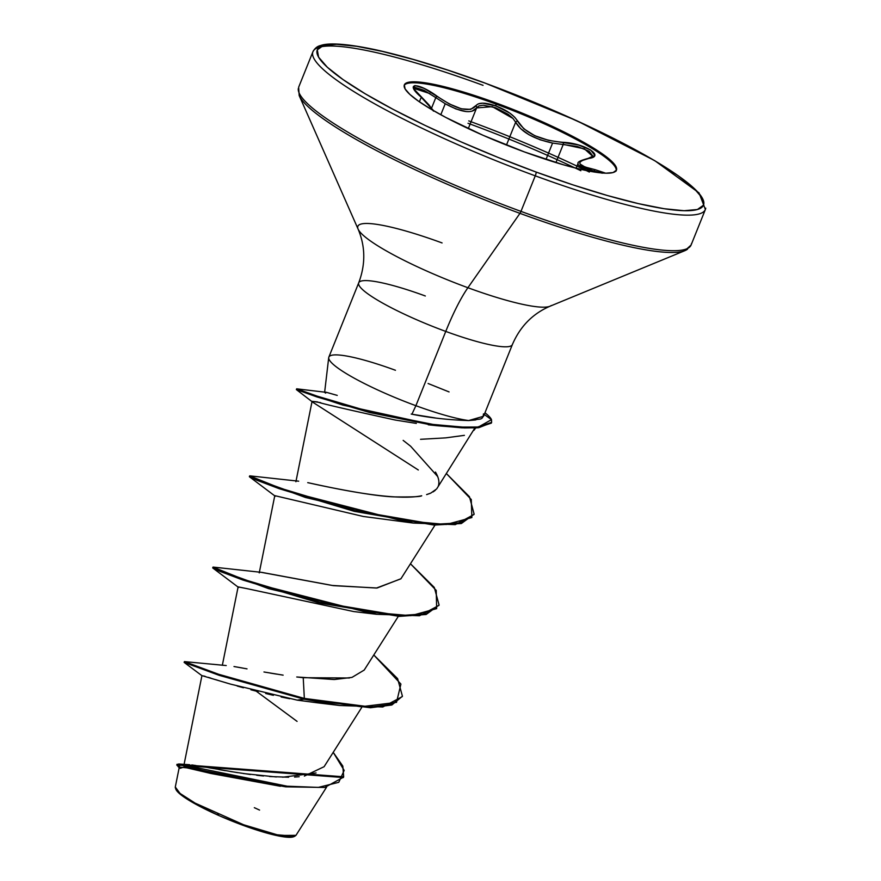 <?xml version="1.0" encoding="UTF-8"?>
<svg xmlns="http://www.w3.org/2000/svg" width="881" height="881" viewBox="0 0 881 881"><rect width="100%" height="100%" fill="white"/><g stroke="black" fill="none" stroke-linecap="round" stroke-linejoin="round"><path stroke-width="1.32" d="M578.244 165.077L594.135 171.233A1.685 0.914 -78.3 0 1 595.248 169.703L605.688 173.194L595.248 169.703A1.685 0.914 101.7 0 0 594.135 171.233L593.849 171.949L594.135 171.233L602.285 173.194M546.011 159.428L552.585 143.063L540.229 139.826L529.118 134.826L520.638 128.637L515.649 122.217L506.465 145.068L515.649 122.217C521.354 132.018 533.666 138.967 552.585 143.063L546.011 159.428M440.797 114.75L445.235 103.727L440.797 114.75M421.096 97.064A1.685 0.804 132.5 0 0 421.008 96.943C409.478 85.248 415.513 89.51 413.839 88.254L415.403 87.527L423.915 90.236L435.787 97.626L431.657 107.889L435.787 97.626L445.235 103.727C461.71 112.614 472.172 114.012 476.61 107.922L472.007 111.226M404.192 85.391A114.299 17.763 -158.1 0 1 495.882 104.046L496.289 103.055A114.299 17.763 -158.1 0 1 616.623 169.416A114.299 17.763 -158.1 0 1 524.503 151.961L563.73 164.879L580.634 169.295L594.84 172.103L605.798 173.205L613.088 172.544L616.436 170.154L615.709 166.124L610.929 160.606L602.296 153.823L590.127 146.026L557.177 128.626L537.663 119.695L517.103 111.05L476.015 95.985L457.063 90.137L425.952 82.913L414.984 81.812L407.694 82.473L404.346 84.862L405.073 88.893L409.852 94.399L418.497 101.183L430.666 108.98L445.896 117.492L483.118 135.322L524.503 151.961A114.299 17.763 -158.1 0 1 404.159 85.589A114.299 17.763 -158.1 0 1 496.289 103.055L495.882 104.046A114.299 17.763 21.9 0 0 404.522 84.961M515.649 122.217A1.685 1.41 154.1 0 1 517.654 121.259C514.185 115.356 506.971 110.257 495.992 105.973C485.156 102.273 478.427 102.251 475.795 105.929A1.685 1.553 27.3 0 1 476.61 107.922L468.296 128.604L476.61 107.922L478.967 105.896L483.206 105.18L495.574 107.735L508.282 114.365L512.896 118.34L515.649 122.217A1.685 1.41 -25.9 0 1 517.654 121.259C525.494 133.372 540.593 140.398 562.97 142.315A1.685 0.694 92.7 0 1 563.267 144.352L555.944 162.567L563.267 144.352A1.685 0.694 -87.3 0 0 562.97 142.315C584.367 143.096 605.798 156.499 588.728 158.415A1.685 1.255 -100.1 0 0 588.2 158.36A1.685 1.255 79.9 0 1 588.728 158.415C575.04 161.939 577.209 165.694 595.248 169.703L584.94 166.994L579.929 163.921L579.841 162.324L581.372 160.794L592.891 157.137L594.719 155.199L590.644 149.968L578.178 144.858L548.698 140.376L534.778 135.707L523.843 128.824L514.669 117.195L509.67 113.021L495.992 105.973L495.882 104.046L495.992 105.973L482.788 103.165L478.273 103.859L470.729 109.376L461.38 108.815L449.431 104.002L424.102 88.375L414.929 85.545L413.762 88.838L428.992 104.916L433.463 111.127M243.696 824.814L251.03 827.391M254.334 807.679L259.576 810.08M296.005 835.287L294.739 836.278L275.764 834.659L243.707 824.792L243.288 825.398A64.17 9.977 21.9 0 0 293.362 836.84M442.075 242.936A104.663 16.265 21.9 0 0 358.204 229.313A104.663 16.265 21.9 0 0 467.91 287.724L519.966 213.356A3.359 0.65 -69.9 0 0 520.968 211.385L535.263 175.837A3.359 0.65 -69.9 0 0 536.077 172.037A208.136 32.355 -158.1 0 1 318.614 57.188A208.136 32.355 -158.1 0 1 484.704 82.979A208.136 32.355 -158.1 0 1 702.168 197.829A208.136 32.355 -158.1 0 1 536.077 172.037A3.359 0.65 110.1 0 1 535.263 175.837A211.495 32.872 21.9 0 0 705.725 208.136A211.495 32.872 -158.1 0 1 535.263 175.837L520.968 211.385A211.495 32.872 21.9 0 0 691.431 243.696A211.495 32.872 -158.1 0 1 520.968 211.385A3.359 0.65 110.1 0 1 519.966 213.356A210.504 32.718 21.9 0 0 687.565 249.125A210.504 32.718 -158.1 0 1 519.966 213.356L467.91 287.724A104.663 16.265 21.9 0 0 551.242 305.509A104.663 16.265 21.9 0 1 467.91 287.724A74.643 14.327 -69.9 0 0 445.764 331.421A82.803 12.874 -158.1 0 1 358.578 283.341A82.803 12.874 -158.1 0 1 425.325 295.983M589.345 172.048A211.495 32.872 21.9 0 0 468.758 120.895A211.495 32.872 -158.1 0 1 558.047 157.336M580.854 170.716A210.504 32.718 21.9 0 0 468.009 123.274A210.504 32.718 -158.1 0 1 547.619 155.419M464.408 435.346L445.709 437.868L420.545 439.311M325.706 393.091C324.12 392.265 324.318 391.99 326.289 392.287L337.236 395.393M411.196 414.07L411.923 414.213L415.898 405.7A82.803 12.874 -158.1 0 1 328.712 358.082A82.803 12.874 -158.1 0 1 395.459 370.273M324.649 392.177L328.712 357.631A82.803 12.874 21.9 0 0 415.898 405.7L445.764 331.421A82.803 12.874 -158.1 0 0 512.511 344.064A82.803 12.874 -158.1 0 1 445.764 331.421L415.898 405.7A82.803 12.874 21.9 0 0 468.67 420.556L483.559 416.261L512.368 344.592C520.109 326.51 532.631 313.724 549.942 306.258L684.955 250.633L691.089 245.028L705.384 209.469L699.04 192.895L654.726 160.639L576.835 120.741L484.627 82.902C443.617 67.892 407.595 56.924 376.572 49.986C341.487 42.398 326.388 43.367 320.739 45.493C317.49 46.131 314.88 48.202 312.931 51.704L298.637 87.252L299.188 95.555L358.127 229.148C365.45 246.526 365.648 264.41 358.71 282.823L328.855 357.102M185.858 764.609L186.772 764.576M188.016 764.598L189.668 764.719M191.794 764.95L195.978 765.545M237.672 772.681L204.139 766.911M207.839 767.571L213.83 768.639M218.653 769.498L225.338 770.666M230.558 771.536L250.479 774.509M256.69 775.269L263.529 775.996M269.575 776.524L288.616 777.24M294.562 777.064L299.177 776.734M304.385 776.084L324.098 766.701L361.662 707.564M247.021 668.866L233.994 666.532M237.617 667.148L242.429 668.018M283.131 675.143L263.959 671.983M270.17 673.062L276.48 674.108M349.416 677.996L303.229 677.698L296.765 676.982L334.229 679.526L351.993 677.39L364.216 670.056L398.333 616.337M261.404 572.364L332.104 585.447L376.451 588.045L400.877 578.839L435.005 525.12M309.308 482.975C333.877 488.283 393.818 501.531 421.713 495.772C420.435 496.719 411.636 497.104 395.305 496.906C376.969 496.664 335.837 488.944 309.308 482.975L307.722 482.656M427.065 494.472L430.137 493.371M433.045 491.928L435.291 490.299M436.855 488.636L474.903 427.946M438.397 485.772C439.608 481.896 438.617 477.326 435.434 472.051M320.662 402.661L312.072 401.329L317.479 401.901C318.724 402.87 344.581 408.916 395.051 420.006L416.339 423.409M363.335 516.475L274.784 495.651L363.291 516.464L413.299 523.072L305.322 497.435L249.51 476.83L275.301 496.267M238.101 586.911L247.032 588.651L238.112 586.867L222.331 665.298M318.206 702.895L297.227 700.142L230.569 684.13L201.936 675.617L184.085 764.356M289.673 698.732L281.16 697.003M273.396 695.307L265.699 693.512M258.067 691.629L250.92 689.79M243.387 687.764L237.154 686.024M230.459 684.097L225.481 682.632M219.567 680.848L215.548 679.603M210.977 678.183L208.379 677.368M205.207 676.388L203.72 675.958M280.389 786.27L210.735 773.452L187.675 767.946L179.306 767.098L175.297 787.008L180.054 793.451L195.142 803.131L243.707 824.792L279.365 835.441L295.961 835.353L326.576 787.162M243.332 773.529L276.315 776.965M282.636 777.207L316.059 772.956M297.073 721.385L256.184 691.156M202.079 675.782L184.129 662.391L219.424 675.408L304.033 699.173L304.341 698.413L360.957 706.749L396.516 702.377L400.91 684.063L373.786 654.99L397.617 678.634L402.43 696.243L392.166 704.238L370.703 706.991L304.341 698.413L304.033 699.173L218.763 675.187L184.118 662.369L184.426 661.609L219.072 674.428L304.341 698.413L303.229 677.698L304.341 698.413L218.488 674.229L184.437 661.609L226.219 665.551M343.678 776.789L343.37 777.549L176.773 765.027L177.07 764.256L343.678 776.789L342.819 766.107L333.216 752.341L344.174 770.401L338.756 782.328L318.327 787.394L287.14 786.204L178.689 763.981L177.202 764.763M176.773 765.027L179.217 767.538M179.206 767.571L178.215 766.789L180.682 765.06L203.335 770.523L285.675 786.832L205.515 772.208L183.799 767.142L180.176 768.32M285.675 786.832L324.726 787.46L343.513 777.163M297.227 700.142L304.033 699.173L297.227 700.142L317.028 702.774L339.956 705.516L304.033 699.173L370.394 707.751L391.858 704.998L402.43 696.243M358.204 229.313A104.663 16.265 21.9 0 0 467.91 287.724A74.643 14.327 110.1 0 0 445.764 331.421A82.803 12.874 -158.1 0 1 358.578 283.341M483.449 413.894C483.118 421.129 478.306 418.288 475.608 419.951L468.67 420.556A82.803 12.874 -158.1 0 1 415.898 405.7L411.923 414.213L435.126 417.913M519.966 213.356A210.504 32.718 -158.1 0 1 299.342 95.897A210.504 32.718 21.9 0 0 519.966 213.356M520.968 211.385A211.495 32.872 -158.1 0 1 298.296 88.585A211.495 32.872 21.9 0 0 520.968 211.385M535.263 175.837A211.495 32.872 -158.1 0 1 312.59 53.036A211.495 32.872 -158.1 0 1 483.052 85.336A211.495 32.872 21.9 0 0 312.59 53.036A211.495 32.872 21.9 0 0 535.263 175.837M484.704 82.979L522.609 97.549L560.052 113.275L595.578 129.551L627.834 145.739L655.574 161.234L677.742 175.429L693.479 187.785L702.168 197.829L703.501 205.163L697.4 209.513L684.119 210.713L664.164 208.72L638.296 203.599L607.516 195.56L573.002 184.9L536.077 172.037L498.172 157.468L460.741 141.742L425.204 125.465L392.948 109.266L365.208 93.782L343.039 79.576L327.314 67.231L318.614 57.188L317.292 49.854L323.382 45.504L336.663 44.303L356.618 46.297L382.486 51.417L413.266 59.456L447.79 70.117L484.704 82.979A3.359 0.65 -69.9 0 0 484.616 82.902M491.488 419.653L484.275 414.488L491.488 419.653L491.62 422.362L477.513 427.065L462.129 427.065L432.549 424.378L369.888 411.746L317.16 396.142L296.655 388.818L317.248 396.175L370.317 411.856L433.232 424.466L462.977 427.098L478.438 426.999L491.488 419.653A78.607 12.224 21.9 0 0 484.968 412.771A78.607 12.224 -158.1 0 1 491.488 419.653M468.67 420.556C448.704 419.94 429.796 417.825 411.923 414.213M326.686 392.386L296.655 388.818L296.346 389.578L316.852 396.902L369.58 412.506L432.252 425.138L461.82 427.825L477.205 427.825L491.312 423.122L491.62 422.362M403.157 440.379L410.623 446.226L437.659 476.522M436.547 489.021L430.765 493.107L426.613 494.593M400.943 578.74L377.09 588.012L333.425 585.656L261.987 572.408L213.224 567.089L223.234 571.802L257.957 584.334L364.701 611.711L410.865 615.698L436.657 608.628L436.227 590.391L410.458 563.763L434.289 587.418L439.101 605.027L426.426 613.727L399.511 615.621L319.561 602.219L243.409 579.357L212.993 567.111L243.795 579.5M298.681 481.191L249.896 475.872L259.752 480.519L294.012 492.908L399.908 520.242L446.226 524.514L471.875 517.543L471.269 499.516L446.447 473.615L469.463 496.741L474.132 514.13L461.677 522.763L434.399 524.316L354.691 510.617L279.563 487.953L249.664 475.894L280.466 488.272M212.993 567.111L212.695 567.871L220.404 571.527L243.112 580.116L319.252 602.978L399.203 616.381L426.118 614.486L439.101 605.027M249.664 475.894L249.367 476.654L256.933 480.255L279.255 488.713L354.382 511.376L434.091 525.076L461.369 523.523L474.132 514.13M297.117 389.887L342.72 405.051L437.163 425.732L464.551 427.935L478.713 427.714L491.444 422.726M247.032 588.651L353.688 611.557L376.627 614.299L268.65 588.662L212.839 568.047L238.63 587.484M418.31 469.991L312.887 402.298L296.346 389.578M473.967 514.515L455.246 524.647L413.299 523.072M438.947 605.401L419.455 615.764L376.627 614.299M402.276 696.618L382.783 706.98L339.956 705.516M428.078 383.499L449.057 391.913M176.024 789.585A64.17 9.977 21.9 0 0 243.288 825.398L243.707 824.792M175.275 787.559L175.319 786.92M175.936 789.387L183.766 796.887L199.15 806.038L220.052 816.048L243.288 825.398L265.313 832.644L282.779 836.708L293.681 836.719M218.543 814.628L217.387 814.11M616.226 170.418A114.299 17.763 21.9 0 0 495.882 104.046A114.299 17.763 -158.1 0 1 616.193 170.617M419.378 101.8L420.777 98.309L419.378 101.8M466.137 111.579L455.94 108.958L445.235 103.727M552.585 143.063L577.484 146.532L589.125 151.224L592.913 156.168L588.211 158.36C580.645 160.419 577.264 162.104 578.046 163.403L578.035 163.403M601.547 172.951L583.398 168.249L578.189 164.989L578.057 163.381L576.108 168.205M563.267 144.352L584.422 148.856L592.825 156.455M433.408 110.599L420.865 96.855A1.685 0.804 -47.5 0 1 421.008 96.943A1.685 0.804 132.5 0 0 420.865 96.855C404.06 82.506 417.484 81.922 436.954 96.128L435.787 97.626L436.954 96.128C456.534 109.607 469.474 112.867 475.795 105.929A1.685 1.553 -152.7 0 1 476.61 107.922L492.314 106.667L513.017 118.461M413.806 88.342L429.917 93.595M294.739 836.278L293.582 836.763M475.773 427.902L473.934 430.335M259.234 572.914L274.784 495.651M295.906 481.72L312.072 401.329M188.292 764.62L178.689 763.981M428.265 424.796L437.163 425.732M175.98 789.486L175.539 788.484M616.039 171.134L616.447 170.143M433.716 110.775L420.997 96.943"/></g></svg>
